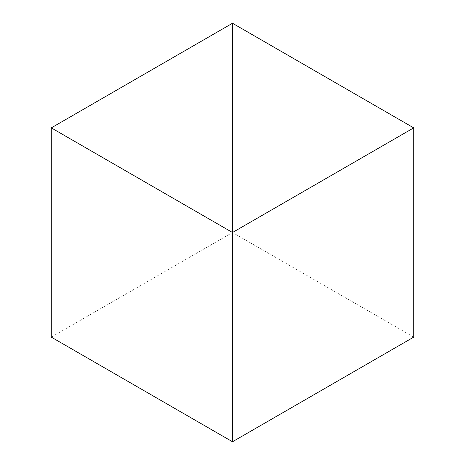 <?xml version="1.0" encoding="UTF-8"?>
<svg xmlns="http://www.w3.org/2000/svg" width="465" height="465" viewBox="0 0 465 465"><rect width="100%" height="100%" fill="white"/><g stroke="black" fill="none" stroke-linecap="round" stroke-linejoin="round"><path stroke-width="0.35" stroke-dasharray="2.33 1.74" d="M413.716 337.125L232.5 232.5L232.5 23.25L232.5 441.75L232.5 232.5L51.284 337.125"/><path stroke-width="0.7" d="M51.284 127.875L232.5 232.5L232.5 23.25L51.284 127.875L51.284 337.125L232.5 441.75L232.5 232.5L232.5 441.75L413.716 337.125L413.716 127.875L232.5 232.5L232.5 23.25L413.716 127.875"/></g></svg>

